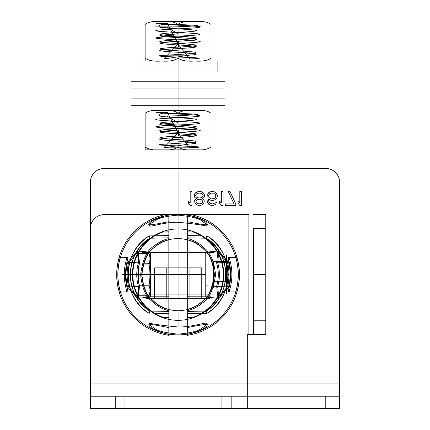 <?xml version="1.0" encoding="UTF-8"?>
<svg xmlns="http://www.w3.org/2000/svg" width="430" height="430" viewBox="0 0 430 430"><rect width="100%" height="100%" fill="white"/><g stroke="black" fill="none" stroke-linecap="round" stroke-linejoin="round"><path stroke-width="0.64" d="M160.648 27.364C156.638 26.074 158.874 24.806 167.367 23.553L156.348 23.553L178.074 24.574L178.074 21.5L178.074 26.117L155.552 26.117L200.59 26.117L178.074 26.117L178.074 252.48L142.067 252.48L214.081 252.48L178.074 252.48L178.074 294.055L214.081 294.055L142.067 294.055L178.074 294.055L178.074 252.48L200.59 252.48L155.552 252.48L178.074 252.48L178.074 21.5L196.085 21.5L154.494 21.5L201.649 21.5L178.074 21.5L178.074 26.896L160.648 27.364C164.55 28.251 186.561 29.138 193.72 30.025C201.412 30.847 191.801 31.669 178.074 32.492L178.074 33.959L167.302 27.364M178.074 294.055L178.074 298.673L209.577 298.673L146.571 298.673L178.074 298.673L178.074 294.055M154.381 298.673L201.767 298.673L154.381 298.673L154.381 267.874L166.227 267.874L154.381 267.874M166.227 298.673L166.227 267.874L189.92 267.874L166.227 267.874L166.227 298.673M189.92 298.673L189.92 267.874L201.767 267.874L189.92 267.874L189.92 298.673M201.767 298.673L201.767 267.874M187.303 334.492C199.928 331.089 206.626 327.832 207.384 324.72C206.733 324.021 200.041 324.983 187.303 327.612L187.303 310.777C192.887 309.38 197.929 306.789 202.433 302.994C209.147 299 213.517 289.551 215.532 274.641C214.178 261.784 210.587 253.05 204.771 248.443C199.601 243.369 193.779 240.053 187.303 238.494L187.303 335.33L187.303 317.404L193.102 317.302L187.303 317.404L187.303 313.712L206.911 313.368L206.212 311.073L204.847 311.094L201.278 313.465L187.303 313.712L187.303 311.401L206.25 311.073L206.911 313.368L201.278 313.465A45.236 45.236 0 0 1 193.102 317.302A45.236 45.236 0 0 0 193.102 231.969L187.303 231.867L193.102 231.969A45.236 45.236 0 0 1 201.278 235.801L187.303 235.559L201.278 235.801L204.847 238.172L206.212 238.198A43.623 43.623 0 0 1 206.212 311.073M206.25 311.073C231.958 296.044 232.135 253.351 206.25 238.198L187.303 237.865L187.303 213.941L187.303 327.612M218.773 250.932L217.72 262.837C219.945 270.701 219.945 278.565 217.72 286.434L218.773 298.334L228.609 286.982C230.63 278.753 230.63 270.518 228.609 262.289L218.773 250.932L205.766 252.249L205.766 263.44L205.766 252.249M228.513 289.637L229.733 289.637L229.448 291.943L236.822 291.943L228.212 291.943L228.513 289.637A52.621 52.621 0 0 0 228.513 259.634L228.212 257.323L235.619 257.323L236.317 259.634A60.146 60.146 0 0 1 236.317 289.637L235.619 291.943M236.822 291.943L237.51 289.637A61.302 61.302 0 0 0 237.51 259.634L236.822 257.323L229.448 257.323L229.733 259.634L228.513 259.634M187.303 221.66C200.041 224.283 206.733 225.245 207.384 224.546C206.62 221.434 199.923 218.182 187.303 214.78M228.609 286.982L205.766 285.826L205.766 263.44L205.766 297.022L205.766 285.826L217.72 286.434M205.766 274.636C205.766 290.744 205.766 290.744 205.766 274.636C205.766 258.521 205.766 258.521 205.766 274.636L122.641 274.636C122.641 286.358 122.641 286.358 122.641 274.636C122.641 262.907 122.641 262.907 122.641 274.636L124.947 274.636C124.947 259.978 124.947 259.978 124.947 274.636C124.947 289.293 124.947 289.293 124.947 274.636L205.766 274.636C205.766 289.293 205.766 289.293 205.766 274.636C205.766 259.978 205.766 259.978 205.766 274.636L205.766 255.544L205.766 293.722L205.766 274.636L187.303 274.636C187.303 292.798 187.303 292.798 187.303 274.636C187.303 256.474 187.303 256.474 187.303 274.636L205.766 274.636M228.609 262.289L217.72 262.837M205.766 297.022L218.773 298.334M229.448 291.943L228.212 291.943M229.448 257.323L228.212 257.323M236.822 257.323L235.619 257.323M237.51 289.637L236.317 289.637M237.51 259.634L236.317 259.634M187.303 310.777L187.303 309.428C192.635 308.047 197.445 305.531 201.74 301.881C208.174 297.985 212.339 288.901 214.242 274.636C212.968 262.338 209.544 253.953 203.976 249.481C199.036 244.589 193.478 241.375 187.303 239.843L187.303 238.494M187.303 239.843L187.303 309.428M206.25 238.198L206.911 235.903L206.212 238.198M206.911 235.903C234.914 251.641 234.678 297.802 206.911 313.368A45.929 45.929 0 0 0 206.911 235.903M187.303 237.865L187.303 311.401M229.733 289.637A53.798 53.798 0 0 0 229.733 259.634M187.303 335.33A61.393 61.393 0 0 0 187.303 213.941M187.303 252.48C213.43 252.48 213.43 252.48 187.303 252.48L210.383 252.48L187.303 252.48M187.303 296.791C213.43 296.791 213.43 296.791 187.303 296.791L210.383 296.791L187.303 296.791M204.847 311.094A45.236 45.236 0 0 0 204.847 238.172M217.806 251.496L216.661 263.155C218.827 270.809 218.827 278.463 216.661 286.117L217.806 297.775L227.513 286.713C229.486 278.661 229.486 270.61 227.513 262.558L217.806 251.496M178.074 310.788C193.774 309.982 198.88 304.467 203.809 300.242C209.55 295.727 213.092 287.364 214.436 275.146C213.527 263.525 210.533 255.404 205.449 250.776C200.025 245.654 195.521 239.628 178.074 238.478C162.368 239.284 157.262 244.804 152.333 249.029C146.598 253.544 143.056 261.908 141.706 274.125C142.615 285.74 145.609 293.867 150.694 298.495C156.117 303.618 160.621 309.643 178.074 310.788L178.074 326.993C162.825 325.483 153.397 324.231 149.785 323.242C148.608 323.752 149.839 325.236 153.478 327.687C156.407 330.67 164.604 332.82 178.074 334.131C190.291 333.105 198.117 331.175 201.546 328.353C205.809 325.704 207.475 324.021 206.545 323.317C204.97 322.226 192.323 327.198 178.074 326.993L178.074 310.788M178.074 222.272C193.317 223.783 202.745 225.035 206.357 226.029C207.534 225.519 206.303 224.035 202.664 221.584C199.735 218.601 191.538 216.451 178.074 215.134C165.851 216.166 158.025 218.091 154.596 220.918C150.333 223.568 148.667 225.245 149.597 225.954C151.177 227.045 163.825 222.073 178.074 222.272L178.074 238.478L178.074 222.272M178.074 214.393L178.074 215.134L178.074 214.393A60.238 60.238 0 0 0 117.831 274.636A60.238 60.238 0 0 0 178.074 334.873A60.238 60.238 0 0 0 238.311 274.636A60.238 60.238 0 0 0 178.074 214.393M178.074 334.873L178.074 334.131L178.074 334.873M168.839 214.78C156.214 218.182 149.516 221.439 148.758 224.546C149.409 225.245 156.101 224.283 168.839 221.66L168.839 238.494C163.26 239.892 158.213 242.482 153.709 246.277C146.995 250.265 142.626 259.72 140.61 274.63C141.964 287.487 145.555 296.222 151.376 300.828C156.541 305.902 162.363 309.218 168.839 310.777L168.839 213.941L168.839 231.867L163.04 231.969L168.839 231.867L168.839 235.559L149.231 235.903L149.936 238.198L151.296 238.172L154.864 235.801L168.839 235.559L168.839 237.865L149.893 238.198L149.231 235.903L154.864 235.801A45.236 45.236 0 0 1 163.04 231.969A45.236 45.236 0 0 0 163.04 317.302L168.839 317.404L163.04 317.302A45.236 45.236 0 0 1 154.864 313.465L168.839 313.712L154.864 313.465L151.296 311.094L149.936 311.073A43.623 43.623 0 0 1 149.936 238.198M149.893 238.198C124.184 253.222 124.007 295.921 149.893 311.073L168.839 311.401L168.839 335.33L168.839 221.66M137.369 298.334L138.428 286.434C136.197 278.57 136.197 270.701 138.428 262.837L137.369 250.932L127.533 262.289C125.517 270.518 125.517 278.748 127.533 286.982L137.369 298.334L150.376 297.022L150.376 285.826L150.376 297.022M127.635 259.634L126.409 259.634L126.694 257.323L119.32 257.323L127.93 257.323L127.635 259.634A52.621 52.621 0 0 0 127.635 289.637L127.93 291.943L120.524 291.943L119.825 289.637A60.146 60.146 0 0 1 119.825 259.634L120.524 257.323M119.32 257.323L118.637 259.634A61.302 61.302 0 0 0 118.637 289.637L119.32 291.943L126.694 291.943L126.409 289.637L127.635 289.637M168.839 327.612C156.101 324.983 149.409 324.021 148.758 324.72C149.527 327.832 156.219 331.089 168.839 334.492M127.533 262.289L150.376 263.44L150.376 285.826L150.376 252.249L150.376 263.44L138.428 262.837M150.376 274.636C150.376 258.521 150.376 258.521 150.376 274.636C150.376 290.744 150.376 290.744 150.376 274.636C150.376 260.499 150.376 260.499 150.376 274.636C150.376 288.772 150.376 288.772 150.376 274.636L168.839 274.636C168.839 256.474 168.839 256.474 168.839 274.636C168.839 292.798 168.839 292.798 168.839 274.636L137.949 274.636C137.949 260.499 137.949 260.499 137.949 274.636C137.949 288.772 137.949 288.772 137.949 274.636L150.376 274.636M127.533 286.982L138.428 286.434M150.376 252.249L137.369 250.932M126.694 257.323L127.93 257.323M126.694 291.943L127.93 291.943M119.32 291.943L120.524 291.943M118.637 259.634L119.825 259.634M118.637 289.637L119.825 289.637M168.839 238.494L168.839 239.843C163.507 241.219 158.697 243.735 154.402 247.39C147.968 251.281 143.803 260.365 141.9 274.636C143.179 286.934 146.598 295.313 152.166 299.785C157.111 304.682 162.664 307.896 168.839 309.428L168.839 310.777M168.839 309.428L168.839 239.843M149.893 311.073L149.231 313.368L149.936 311.073M149.231 313.368C121.228 297.63 121.47 251.469 149.231 235.903A45.929 45.929 0 0 0 149.231 313.368M168.839 311.401L168.839 237.865M126.409 259.634A53.798 53.798 0 0 0 126.409 289.637M168.839 213.941A61.393 61.393 0 0 0 168.839 335.33M168.839 296.791C142.712 296.791 142.712 296.791 168.839 296.791L145.759 296.791L168.839 296.791M168.839 252.48C142.712 252.48 142.712 252.48 168.839 252.48L145.759 252.48L168.839 252.48M151.296 238.172A45.236 45.236 0 0 0 151.296 311.094M138.336 297.775L139.481 286.117C137.315 278.463 137.315 270.809 139.481 263.155L138.336 251.496L128.629 262.558C126.656 270.61 126.656 278.661 128.629 286.713L138.336 297.775M226.556 274.636L228.868 274.636L228.868 257.796L228.868 274.636L226.556 274.636L226.556 293.722L226.556 255.544L226.556 274.636M228.868 261.365L228.868 287.901L228.868 261.365L213.468 261.365L213.468 268.003L213.468 261.365M228.868 268.003L213.468 268.003L213.468 281.268L213.468 268.003L228.868 268.003M228.868 281.268L213.468 281.268L213.468 287.901L213.468 281.268L228.868 281.268M228.868 287.901L213.468 287.901M137.949 257.968L137.949 291.298L137.949 257.968A66.994 66.994 0 0 1 139.255 253.512L149.065 253.512A64.452 32.223 0 0 1 149.065 264.074A64.452 32.223 0 0 0 149.065 253.512A66.994 66.994 0 0 1 150.376 257.968L150.376 291.298L150.376 257.968M139.255 264.074L149.065 264.074A64.452 64.452 0 0 1 149.065 285.192A64.452 64.452 0 0 0 149.065 264.074L139.255 264.074A64.452 32.223 0 0 1 139.255 253.512A64.452 32.223 0 0 0 139.255 264.074A64.452 64.452 0 0 0 139.255 285.192L149.065 285.192A64.452 32.223 180 0 1 149.065 295.754A64.452 32.223 180 0 0 149.065 285.192L139.255 285.192A64.452 64.452 0 0 1 139.255 264.074M137.949 291.298A66.994 66.994 0 0 0 139.255 295.754A64.452 32.223 180 0 1 139.255 285.192A64.452 32.223 180 0 0 139.255 295.754L149.065 295.754A66.994 66.994 0 0 0 150.376 291.298M211.017 24.467C208.201 22.027 202.713 21.038 194.548 21.5C186.674 20.925 181.18 21.914 178.074 24.467C181.137 21.919 186.631 20.93 194.543 21.5C202.498 20.93 207.991 21.919 211.017 24.467L211.017 58.045C207.846 60.614 202.353 61.603 194.548 61.012C202.444 61.592 207.937 60.603 211.017 58.045L211.017 24.467M178.074 58.045C181.159 60.592 186.652 61.581 194.543 61.012C186.674 61.581 181.18 60.592 178.074 58.045C174.988 60.592 169.495 61.581 161.599 61.012C153.698 61.592 148.205 60.603 145.125 58.045L145.125 61.012L145.125 58.045C148.296 60.614 153.79 61.603 161.594 61.012C169.468 61.581 174.962 60.592 178.074 58.045L178.074 24.467C175.005 21.919 169.517 20.93 161.599 21.5C169.468 20.925 174.962 21.914 178.074 24.467L178.074 58.045M145.125 24.467C147.941 22.027 153.435 21.038 161.594 21.5C153.644 20.93 148.151 21.919 145.125 24.467L145.125 58.045L145.125 24.467M156.348 23.553C158.691 24.36 180.245 25.166 192.21 25.972C204.309 26.778 202.299 27.584 186.185 28.391C170.049 29.256 150.989 30.127 156.843 30.992C160.707 31.798 182.895 32.605 193.769 33.411C204.4 34.217 201.208 35.023 184.185 35.83C167.426 36.695 150.113 37.566 157.536 38.431C162.879 39.237 185.497 40.044 195.182 40.85C207.093 41.721 196.338 42.586 178.627 43.457L163.792 58.958L178.074 58.958L178.074 61.012L154.494 61.012L201.649 61.012L178.074 61.012L178.074 57.045C159.057 56.427 152.08 55.792 168.06 55.147C178.16 54.395 193.925 53.642 195.994 52.885C196.978 52.197 191.001 51.503 178.074 50.81C166.216 50.17 160.132 49.525 159.815 48.886C161.519 48.31 167.603 47.73 178.074 47.149L178.531 47.117C190.243 46.478 196.166 45.843 196.306 45.204C194.5 44.634 188.421 44.059 178.074 43.484C166.276 42.844 160.191 42.199 159.809 41.559C161.556 40.979 167.641 40.398 178.074 39.818C189.942 39.173 196.026 38.533 196.322 37.888C194.521 37.308 188.442 36.733 178.074 36.158C166.2 35.513 160.116 34.868 159.815 34.228C161.519 33.653 167.603 33.072 178.074 32.492M163.792 58.958L189.571 55.147L168.06 55.147M167.367 23.553L178.627 44.919L178.531 41.258L178.074 41.285C166.942 41.898 160.836 42.505 159.75 43.118C160.836 43.726 166.942 44.338 178.074 44.951C189.2 45.559 195.306 46.171 196.392 46.784C195.306 47.391 189.2 48.004 178.074 48.611C166.942 49.224 160.836 49.837 159.75 50.444C160.836 51.057 166.942 51.664 178.074 52.277C194.693 53.234 203.094 54.191 189.571 55.147M178.074 33.959C166.942 34.567 160.836 35.179 159.75 35.792C160.836 36.399 166.942 37.012 178.074 37.62C189.797 38.259 195.886 38.899 196.349 39.533C194.774 40.108 188.834 40.683 178.531 41.258M178.074 37.62L178.074 36.158M178.074 44.951L178.074 43.484M178.074 52.277L178.074 50.81M178.074 41.285L178.074 39.818M178.074 48.611L178.074 47.149M178.074 24.574C191.398 24.978 198.01 25.386 197.907 25.789L178.074 26.896M178.531 47.117L178.627 44.919L189.737 58.958C207.867 58.329 198.02 57.695 178.074 57.045M194.548 61.012L145.125 61.012L194.548 61.012M178.074 58.958L189.737 58.958M217.865 61.012L200.047 61.012L217.865 61.012L217.865 72.036L138.207 72.036L217.865 72.036L217.865 61.012L138.207 61.012L217.865 61.012M200.047 61.012L200.047 72.036L155.972 72.036L200.047 72.036L200.047 61.012L155.972 61.012L200.047 61.012M178.074 81.265L131.661 81.265L224.481 81.265L154.864 81.265L178.074 81.265L178.074 88.886L131.661 88.886L224.481 88.886L154.864 88.886L178.074 88.886L178.074 81.265M178.074 98.121L131.661 98.121L224.481 98.121L154.864 98.121L178.074 98.121L178.074 105.742L131.661 105.742L224.481 105.742L154.864 105.742L178.074 105.742L178.074 98.121M160.648 116.218C156.638 114.928 158.874 113.66 167.367 112.413L156.348 112.413L178.074 113.429L178.074 110.354L154.494 110.354L201.649 110.354L178.074 110.354L178.074 115.756L160.648 116.218C164.55 117.105 186.561 117.992 193.72 118.879C201.412 119.701 191.801 120.524 178.074 121.346L178.074 122.813L167.302 116.218M211.017 113.321C208.201 110.881 202.713 109.892 194.548 110.354C186.674 109.779 181.18 110.768 178.074 113.321C181.137 110.779 186.631 109.79 194.543 110.354C202.498 109.784 207.991 110.773 211.017 113.321L211.017 146.904C207.846 149.468 202.353 150.457 194.548 149.871C202.444 150.446 207.937 149.457 211.017 146.904L211.017 113.321M178.074 146.904C181.159 149.447 186.652 150.435 194.543 149.871C186.674 150.441 181.18 149.452 178.074 146.904C174.988 149.447 169.495 150.435 161.599 149.871C153.698 150.446 148.205 149.457 145.125 146.904L145.125 149.871L145.125 146.904C148.296 149.468 153.79 150.457 161.594 149.871C169.468 150.441 174.962 149.452 178.074 146.904L178.074 113.321C175.005 110.779 169.517 109.79 161.599 110.354C169.468 109.779 174.962 110.768 178.074 113.321L178.074 146.904M145.125 113.321C147.941 110.881 153.435 109.892 161.594 110.354C153.644 109.784 148.151 110.773 145.125 113.321L145.125 146.904L145.125 113.321M156.348 112.413C158.691 113.219 180.245 114.025 192.21 114.826C204.309 115.632 202.299 116.439 186.185 117.245C170.049 118.116 150.989 118.981 156.843 119.852C160.707 120.658 182.895 121.464 193.769 122.265C204.4 123.071 201.208 123.878 184.185 124.684C167.426 125.555 150.113 126.42 157.536 127.291C162.879 128.097 185.497 128.903 195.182 129.709C207.093 130.575 196.338 131.44 178.627 132.311L163.792 147.812L178.074 147.812L178.074 149.871L154.494 149.871L201.649 149.871L178.074 149.871L178.074 145.899C159.057 145.281 152.08 144.647 168.06 144.007C178.16 143.254 193.925 142.497 195.994 141.744C196.978 141.051 191.001 140.357 178.074 139.669C166.216 139.024 160.132 138.379 159.815 137.74C161.519 137.165 167.603 136.584 178.074 136.004L178.531 135.977C190.243 135.337 196.166 134.697 196.306 134.058C194.5 133.488 188.421 132.918 178.074 132.338C166.276 131.698 160.191 131.059 159.809 130.414C161.556 129.833 167.641 129.253 178.074 128.678C189.942 128.032 196.026 127.387 196.322 126.743C194.521 126.162 188.442 125.587 178.074 125.012C166.2 124.367 160.116 123.722 159.815 123.082C161.519 122.507 167.603 121.932 178.074 121.346M163.792 147.812L189.571 144.007L168.06 144.007M167.367 112.413L178.627 133.778L178.531 130.113L178.074 130.139C166.942 130.752 160.836 131.365 159.75 131.972C160.836 132.585 166.942 133.192 178.074 133.805C189.2 134.418 195.306 135.025 196.392 135.638C195.306 136.251 189.2 136.858 178.074 137.471C166.942 138.078 160.836 138.691 159.75 139.304C160.836 139.911 166.942 140.524 178.074 141.131C194.693 142.094 203.094 143.05 189.571 144.007M178.074 122.813C166.942 123.426 160.836 124.033 159.75 124.646C160.836 125.254 166.942 125.866 178.074 126.479C189.797 127.113 195.886 127.753 196.349 128.393C194.774 128.962 188.834 129.537 178.531 130.113M178.074 126.479L178.074 125.012M178.074 133.805L178.074 132.338M178.074 141.131L178.074 139.669M178.074 130.139L178.074 128.678M178.074 137.471L178.074 136.004M178.074 113.429C191.398 113.832 198.01 114.24 197.907 114.649L178.074 115.756M178.531 135.977L178.627 133.778L189.737 147.812C207.867 147.184 198.02 146.549 178.074 145.899M194.548 149.871L145.125 149.871L194.548 149.871M178.074 147.812L189.737 147.812M265.778 274.636L265.778 315.362L265.778 274.636L253.496 274.636L265.778 274.636M265.778 228.475L265.778 334.642L253.496 334.642L265.778 334.642L265.778 214.624L253.496 214.624L265.778 214.624L265.778 228.475L253.496 228.475L253.496 320.796L265.778 320.796M253.496 274.636L253.496 315.362L253.496 274.636M253.496 228.475L253.496 334.642L248.884 334.642L248.884 214.624L104.216 214.624A13.846 13.846 0 0 0 90.364 228.475L90.364 383.942L247.314 383.942L247.314 334.642L248.884 334.642L248.884 214.624L104.216 214.624A13.846 13.846 0 0 0 90.364 228.475L90.364 383.942L247.314 383.942L247.314 334.642L265.778 334.642M178.074 228.937A45.698 45.698 0 0 0 138.498 297.485A45.698 45.698 0 0 0 217.65 297.485A45.698 45.698 0 0 0 178.074 228.937A45.698 45.698 0 0 0 138.498 297.485A45.698 45.698 0 0 0 217.65 297.485A45.698 45.698 0 0 0 178.074 228.937A45.698 45.698 0 0 1 217.65 297.485A45.698 45.698 0 0 1 138.498 297.485A45.698 45.698 0 0 1 178.074 228.937A45.698 45.698 0 0 1 217.65 297.485A45.698 45.698 0 0 1 138.498 297.485A45.698 45.698 0 0 1 178.074 228.937M325.784 408.5L339.635 408.5L339.635 383.942L90.364 383.942L90.364 182.315A13.846 13.846 0 0 1 104.216 168.463L325.784 168.463A13.846 13.846 0 0 1 339.635 182.315L339.635 383.942L339.635 182.315A13.846 13.846 0 0 0 325.784 168.463L104.216 168.463A13.846 13.846 0 0 0 90.364 182.315L90.364 383.942L339.635 383.942L339.635 408.5L339.635 396.223L90.364 396.223L90.364 408.5L325.784 408.5L325.784 396.223L247.314 396.223L247.314 408.5L247.314 383.942L247.314 408.5M339.635 408.5L90.364 408.5L90.364 383.942L90.364 396.223L247.314 396.223M124.985 396.223L221.923 396.223L115.756 396.223L124.985 396.223L124.985 408.5L221.923 408.5L124.985 408.5L124.985 396.223M115.756 408.5L115.756 396.223L115.756 408.5L124.985 408.5L115.756 408.5M221.923 408.5L221.923 396.223L231.157 396.223L221.923 396.223L221.923 408.5L231.157 408.5L231.157 396.223L231.157 408.5L221.923 408.5M190.189 191.543L191.92 191.543L191.92 205.395L190.189 205.395L188.458 203.331L188.458 200.977L190.189 203.035L190.189 191.543L191.92 191.543L191.92 205.395L190.189 205.395L188.458 203.331L188.458 200.977L190.189 203.035L190.189 191.543M196.537 198.617L194.806 197.44L194.226 195.967L194.806 193.607L195.672 192.726L197.112 191.839L200.289 191.543L201.729 191.839L204.035 193.607L204.615 195.967L204.035 197.44L202.304 198.617L203.75 199.794L204.325 200.977L203.75 203.331L202.885 204.218L201.439 205.099L198.843 205.395L197.402 205.099L195.091 203.331L194.516 200.977L195.091 199.794L196.537 198.617L194.806 197.44L194.226 195.08L194.806 193.607L197.112 191.839L200.289 191.543L201.729 191.839L203.17 192.726L204.035 193.607L204.615 195.967L204.035 197.44L202.304 198.617L203.75 199.794L204.325 200.977L203.75 203.331L202.885 204.218L201.439 205.099L199.998 205.395L197.402 205.099L195.956 204.218L195.091 203.331L194.516 200.977L195.091 199.794L196.537 198.617M198.843 193.022L196.537 193.903L195.672 195.08L195.672 195.967L196.537 197.144L198.843 198.026L201.154 197.736L202.304 197.144L203.17 195.967L203.17 195.08L202.304 193.903L199.998 193.022L197.692 193.312L196.537 193.903L195.672 195.08L195.672 195.967L196.537 197.144L197.692 197.736L199.998 198.026L202.304 197.144L203.17 195.967L203.17 195.08L202.304 193.903L201.154 193.312L198.843 193.022M199.998 203.922L202.304 202.74L202.885 201.267L201.154 199.499L199.998 199.208L197.692 199.499L195.956 201.267L196.537 202.74L197.692 203.626L198.843 203.922L201.154 203.626L202.304 202.74L202.885 201.267L201.154 199.499L199.998 199.208L197.692 199.499L196.537 200.385L195.956 201.267L196.537 202.74L197.692 203.626L199.998 203.922M216.731 198.321L214.425 200.09L212.979 200.385L210.098 200.09L208.362 198.913L208.942 202.154L210.383 203.626L212.979 203.922L214.71 203.035L215.29 202.154L216.731 202.154L215.575 204.218L214.135 205.099L212.694 205.395L210.098 205.099L208.652 204.218L207.787 203.035L206.921 199.499L207.212 195.376L208.652 192.726L210.098 191.839L212.979 191.543L214.425 191.839L215.865 192.726L217.306 195.376L217.306 196.849L216.731 198.321L214.425 200.09L211.538 200.385L210.098 200.09L208.362 198.913L208.942 202.154L209.517 203.035L211.248 203.922L212.979 203.922L214.71 203.035L215.29 202.154L216.731 202.154L215.575 204.218L214.135 205.099L211.538 205.395L210.098 205.099L208.652 204.218L207.212 201.562L206.921 199.499L207.212 195.376L208.652 192.726L210.098 191.839L211.538 191.543L214.425 191.839L215.865 192.726L217.306 195.376L217.306 196.849L216.731 198.321M215.575 197.44L215.865 196.553L215.575 194.785L215 193.903L213.269 193.022L210.383 193.312L209.517 193.903L208.652 195.672L208.942 197.44L210.383 198.617L211.248 198.913L214.135 198.617L215.575 197.44L215.865 195.672L215 193.903L213.269 193.022L211.248 193.022L209.517 193.903L208.652 195.672L208.942 197.44L211.248 198.913L213.269 198.913L215.575 197.44M223.079 191.543L223.079 205.395L221.348 205.395L219.617 203.331L219.617 200.977L221.348 203.035L221.348 191.543L223.079 191.543L223.079 205.395L221.348 205.395L219.617 203.331L219.617 200.977L221.348 203.035L221.348 191.543L223.079 191.543M235.774 203.922L235.774 205.395L225.384 205.395L225.384 203.922L234.044 203.922L228.271 191.543L230.002 191.543L235.774 203.922L235.774 205.395L225.384 205.395L225.384 203.922L234.044 203.922L228.271 191.543L230.002 191.543L235.774 203.922M241.542 191.543L241.542 205.395L239.811 205.395L238.08 203.331L238.08 200.977L239.811 203.035L239.811 191.543L241.542 191.543L241.542 205.395L239.811 205.395L238.08 203.331L238.08 200.977L239.811 203.035L239.811 191.543L241.542 191.543M253.496 334.642L253.496 320.796M253.496 214.624L265.778 214.624M339.635 396.223L325.784 396.223M90.364 408.5L90.364 383.942L90.364 408.5"/></g></svg>
